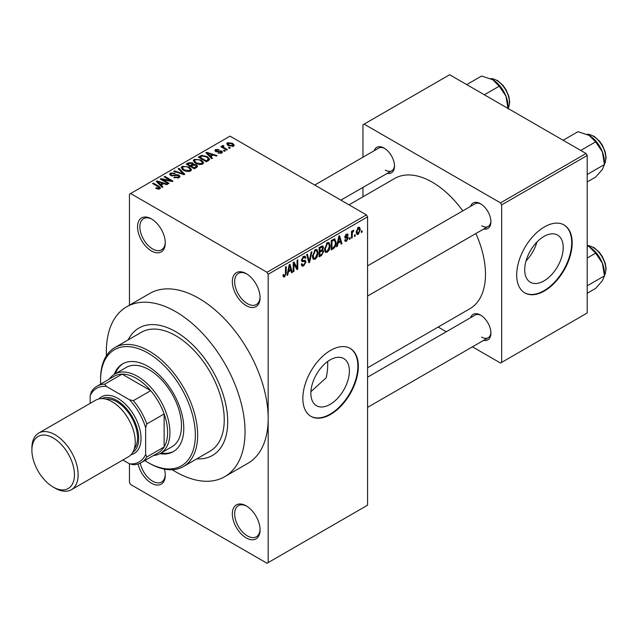 <?xml version="1.0" encoding="UTF-8"?>
<svg xmlns="http://www.w3.org/2000/svg" width="638" height="638" viewBox="0 0 638 638"><rect width="100%" height="100%" fill="white"/><g stroke="black" fill="none" stroke-linecap="round" stroke-linejoin="round"><path stroke-width="0.96" d="M246.204 305.65A19.619 11.324 60 0 1 232.336 281.629A19.619 11.324 60 0 1 246.204 273.614L246.204 273.614A19.619 11.324 60 0 1 260.081 297.643A19.619 11.324 60 0 1 246.204 305.65M246.794 273.973A17.984 10.383 -120 0 0 238.373 273.391A17.984 10.383 -120 0 0 235.613 287.802A17.984 10.383 -120 0 0 247.361 303.648A17.984 10.383 -120 0 0 256.356 304.541A17.984 10.383 -120 0 0 260.065 296.949M246.204 537.898A19.619 11.324 60 0 1 232.336 513.869A19.619 11.324 60 0 1 246.204 505.862L246.204 505.862A19.619 11.324 60 0 1 260.081 529.891A19.619 11.324 60 0 1 246.204 537.898M246.794 506.221A17.984 10.383 -120 0 0 238.373 505.639A17.984 10.383 -120 0 0 235.613 520.05A17.984 10.383 -120 0 0 247.361 535.896A17.984 10.383 -120 0 0 256.356 536.781A17.984 10.383 -120 0 0 260.065 529.197M164.437 469.129A19.619 11.324 60 0 1 165.29 475.166A19.619 11.324 60 0 1 151.421 483.173A19.619 11.324 60 0 1 138.111 463.985M140.28 463.116A17.984 10.383 -120 0 0 152.578 481.172A17.984 10.383 -120 0 0 161.566 482.065A17.984 10.383 -120 0 0 165.282 474.473M151.421 250.925A19.619 11.324 60 0 1 137.553 226.905A19.619 11.324 60 0 1 151.421 218.89L151.421 218.89A19.619 11.324 60 0 1 165.29 242.919A19.619 11.324 60 0 1 151.421 250.925M152.011 219.249A17.984 10.383 -120 0 0 143.59 218.667A17.984 10.383 -120 0 0 140.831 233.077A17.984 10.383 -120 0 0 152.578 248.924A17.984 10.383 -120 0 0 161.566 249.817A17.984 10.383 -120 0 0 165.282 242.233M330.125 404.372A27.235 15.727 120 0 0 347.917 380.368A27.235 15.727 120 0 0 343.746 358.548A27.235 15.727 120 0 0 330.125 359.896A27.235 15.727 120 0 0 312.333 383.893A27.235 15.727 120 0 0 316.512 405.72A27.235 15.727 120 0 0 330.125 404.372M310.913 391.676L326.146 377.792A73.561 42.475 -120 0 0 327.677 361.491M330.588 414.429A39.237 22.649 120 0 0 356.219 379.857A39.237 22.649 120 0 0 350.206 348.42A39.237 22.649 120 0 0 330.588 350.366A39.237 22.649 120 0 0 304.956 384.937A39.237 22.649 120 0 0 310.969 416.375A39.237 22.649 120 0 0 330.588 414.429M310.746 416.239A39.237 22.649 120 0 0 330.125 414.166A39.237 22.649 120 0 0 355.693 379.801A39.237 22.649 120 0 0 349.975 348.292M470.605 206.377A14.714 8.493 60 0 1 480.51 203.745L480.51 203.745A14.714 8.493 60 0 1 490.917 221.761A14.714 8.493 60 0 1 483.684 229.026M481.108 204.112A13.079 7.552 -120 0 0 475.127 203.761L367.576 265.855M374.203 150.72A14.714 8.493 60 0 1 384.108 148.088L384.108 148.088A14.714 8.493 60 0 1 394.507 166.103A14.714 8.493 60 0 1 387.274 173.369M384.706 148.447A13.079 7.552 -120 0 0 378.725 148.104L314.741 185.052M470.605 317.692A14.714 8.493 60 0 1 480.51 315.06L480.51 315.06A14.714 8.493 60 0 1 490.917 333.084A14.714 8.493 60 0 1 483.684 340.349M481.108 315.427A13.079 7.552 -120 0 0 475.127 315.084L367.576 377.178M175.697 331.68A73.561 42.475 -120 0 0 138.917 328.036A73.561 42.475 -120 0 0 128.166 339.902A73.561 42.475 -120 0 1 138.917 328.036A73.561 42.475 -120 0 1 175.697 331.68A73.561 42.475 -120 0 1 223.755 396.501A73.561 42.475 -120 0 1 212.478 455.452A73.561 42.475 -120 0 0 223.755 396.501A73.561 42.475 -120 0 0 175.697 331.68M172.244 469.735A98.085 56.63 -120 0 0 175.697 471.825A98.085 56.63 -120 0 0 224.736 476.682A98.085 56.63 -120 0 0 239.768 398.088A98.085 56.63 -120 0 0 175.697 311.655A98.085 56.63 -120 0 0 126.659 306.798A98.085 56.63 -120 0 0 106.426 355.741M224.736 476.682L247.855 463.34A98.085 56.63 -120 0 0 268.167 418.44A98.085 56.63 -120 0 0 198.817 298.313A98.085 56.63 -120 0 0 149.77 293.456L126.659 306.798M367.576 367.791L469.911 308.712A75.196 43.416 -120 0 0 475.876 233.54M462.797 210.883A75.196 43.416 -120 0 0 432.309 182.189A75.196 43.416 -120 0 0 394.715 178.465L349.026 204.846M543.975 280.903A27.235 15.727 120 0 0 561.759 256.907A27.235 15.727 120 0 0 557.588 235.087A27.235 15.727 120 0 0 543.975 236.435A27.235 15.727 120 0 0 526.183 260.432A27.235 15.727 120 0 0 530.353 282.259A27.235 15.727 120 0 0 543.975 280.903M526.047 260.886A27.235 15.727 120 0 0 536.925 242.041M544.437 290.968A39.237 22.649 120 0 0 570.061 256.396A39.237 22.649 120 0 0 564.048 224.959A39.237 22.649 120 0 0 544.437 226.905A39.237 22.649 120 0 0 518.806 261.476A39.237 22.649 120 0 0 524.819 292.914A39.237 22.649 120 0 0 544.437 290.968M524.588 292.778A39.237 22.649 120 0 0 543.975 290.705A39.237 22.649 120 0 0 569.535 256.34A39.237 22.649 120 0 0 563.817 224.831M355.175 234.728L355.175 236.06L354.441 236.491L354.441 235.151L355.175 234.728M352.24 234.242L352.24 237.759L351.498 238.189L351.498 231.395L352.24 230.964L352.24 232.049L353.109 230.342L353.811 230.302L352.375 232.774L352.24 234.242L351.498 233.811M350.134 237.639L350.134 238.971L349.401 239.402L349.401 238.062L350.134 237.639M348.244 237.99L346.466 241.212L345.27 241.395L344.672 240.063L345.405 239.521L346.514 240.215L347.511 238.588L347.319 238.078L345.206 238.149L344.775 237.089L346.434 234.194L347.654 234.018L348.141 235.151L347.399 235.701L346.458 235.151L345.509 236.531L347.814 236.794L348.244 237.99L346.346 236.897M344.951 239.856L346.514 240.215M347.399 235.701L345.74 234.736M344.903 236.18L345.748 236.953M337.988 243.198L337.35 246.356L336.577 246.802L338.818 236.164L339.591 235.717L341.936 243.708L341.171 244.155L340.532 241.73L337.988 243.198L337.406 242.863M327.334 252.265L325.221 252.018L324.495 249.227L327.334 242.671L329.017 242.52L330.165 245.837L329.439 249.618L327.334 252.265L324.638 250.702M325.675 252.425L325.221 252.018M315.244 259.235L313.138 258.988L312.413 256.205L315.252 249.649L316.934 249.498L318.083 252.815L317.357 256.596L315.244 259.235L312.548 257.68M313.593 259.395L313.138 258.988M284.58 276.948L283.424 276.948L282.985 274.954L283.719 274.404L284.612 275.831L285.401 274.675L285.505 266.947L286.247 266.517L286.247 272.857L284.58 276.948L283.073 276.079M282.993 275.249L284.612 275.831M267.011 272.282L366.419 214.886L367.576 216.888L367.576 505.192L268.167 562.588L268.167 274.284L267.011 272.282L130.615 193.529L129.458 194.199L129.458 305.179M367.576 216.888L268.167 274.284M288.384 271.836L287.754 274.994L286.98 275.441L289.213 264.802L289.987 264.355L292.34 272.346L291.566 272.785L290.928 270.368L288.384 271.836L287.81 271.501M293.919 263.957L293.919 271.429L293.177 271.86L293.177 262.513L293.966 262.059L297.069 267.761L297.069 260.272L297.802 259.841L297.802 269.188L297.013 269.643L293.919 263.957L293.177 263.534M304.884 260.288L306.001 261.867L303.704 265.902L302.045 266.126L301.272 264.156L302.005 263.606L302.532 264.914L303.776 264.77L305.267 262.306L304.932 261.484L302.069 261.604L301.479 260.16L303.576 256.388L305.108 256.181L305.785 257.904L305.052 258.446L304.613 257.313L303.6 257.473L302.213 259.77L302.5 260.623L301.487 260.033L302.452 260.583L305.435 260.416M311.918 251.699L309.605 262.37L308.888 262.784L306.711 254.706L307.468 254.267L309.207 261.516L311.145 252.138L311.918 251.699M322.15 249.522L323.657 251.524L321.416 255.559L319.136 256.875L319.136 247.528L322.844 245.941L323.442 247.392L322.645 249.809L323.075 249.905M334.448 238.859L336.162 242.32C336.354 244.864 335.421 246.978 333.379 248.653L331.218 249.897L331.218 240.55L335.117 238.979M360.326 229.624L358.277 234.393L357.041 234.513L356.227 232.057L358.277 227.359L359.537 227.248L360.326 229.624L359.521 229.154M362.113 230.725L362.113 232.057L361.379 232.479L361.379 231.147L362.113 230.725M122.855 460.006L129.458 463.818L129.458 482.503L130.615 484.505L267.011 563.258L268.167 562.588M230.342 147.968L229.6 148.399L228.452 147.729L229.186 147.306L230.342 147.968M225.294 150.879L224.56 151.31L223.404 150.64L224.137 150.217L225.294 150.879M212.51 158.264L211.736 158.71L205.883 152.745L206.656 152.299L217.095 155.616L216.33 156.063L213.275 155.034L210.731 156.501L212.51 158.264M203.466 163.248L203.466 162.18L202.597 164.11L199.215 164.596L195.714 163.416L193.322 160.696L194.303 159.317L201.289 160.082L203.578 162.738M191.384 170.226L191.384 169.158L190.515 171.088L187.133 171.574L183.632 170.386L181.232 167.674L182.213 166.287L189.207 167.052L191.488 169.716M178.975 177.747L173.807 177.579L174.437 177.093L178.09 177.165L178.807 176.295L178.201 175.506L170.665 175.522L169.628 174.206L170.537 173.034L175.171 173.145L174.541 173.632L171.51 173.568L170.84 174.357L171.423 175.115L172.483 175.45L175.881 174.605L178.919 175.067L179.988 176.463L178.975 177.747M162.913 186.902L162.14 187.349L156.286 181.383L157.06 180.937L167.499 184.254L166.733 184.693L163.679 183.664L161.127 185.14L162.913 186.902M366.419 214.886L230.023 136.141L130.615 193.529M158.12 189.127L155.728 188.258L156.358 187.771L158.934 188.226L159.109 187.42L152.578 183.521L153.311 183.098L158.806 186.272L160.497 187.939L159.843 188.792L158.12 189.127M158.934 189.119L159.109 187.42M169.078 183.337L168.336 183.768L160.25 179.095L161.031 178.64L170.625 180.594L164.133 176.846L164.875 176.423L172.962 181.096L172.172 181.551L162.602 179.605L169.078 183.337M184.773 174.278L184.047 174.692L173.775 171.279L174.541 170.84L183.417 173.967L178.217 168.719L178.991 168.273L184.773 174.278M196.576 167.467L194.295 168.783L186.208 164.11L188.489 162.786L192.548 162.794L193.45 164.237L196.44 164.803L197.644 166.263L196.576 167.467M193.481 163.998L193.45 164.971M208.538 160.561L206.377 161.805L198.29 157.131L201.664 155.353L207.23 156.589L209.663 159.221L208.538 160.561M221.729 153.064L218.044 153.008L220.939 152.546L221.019 151.445L215.628 151.485L214.854 150.488L215.604 149.563L218.994 149.547L216.473 150.034L216.242 150.991L221.609 150.935L222.51 152.067L221.729 153.064M220.939 153.391L221.019 151.445M216.473 150.034L216.242 151.756M227.399 149.667L226.665 150.097L220.78 146.7L221.514 146.269L222.455 146.812L222.287 145.703L223.3 145.48L223.93 146.086L223.292 146.333L223.284 147.131L227.399 149.667M222.048 146.054L222.287 146.588M223.3 145.48L223.284 148.144M233.548 146.238L228.452 145.663L226.713 143.749L227.447 142.721L232.487 143.263L234.282 145.217L233.548 146.238M586.043 153.495L587.199 155.497L501.667 204.878L500.511 202.876L586.043 153.495L449.646 74.742L362.958 124.793L362.958 157.211M362.958 187.412L362.958 196.799M501.667 204.878L501.667 362.376L500.511 363.046L472.439 346.841M446.281 331.736L438.154 327.047M501.667 362.376L587.199 312.995L587.199 155.497M500.511 202.876L364.107 124.131M481.666 225.772A13.079 7.552 -120 0 0 488.206 226.418A13.079 7.552 -120 0 0 490.901 221.067M385.264 170.107A13.079 7.552 -120 0 0 391.804 170.761A13.079 7.552 -120 0 0 394.491 165.409M481.666 337.087A13.079 7.552 -120 0 0 488.206 337.733A13.079 7.552 -120 0 0 490.901 332.382M196.823 458.826A73.561 42.475 -120 0 0 212.478 455.452A73.561 42.475 -120 0 1 196.823 458.826M156.358 188.585L156.358 187.771M153.311 183.951L153.311 183.098M157.06 182.173L157.06 180.937M161.127 186.32L161.127 185.14M158.766 182.691L160.433 184.446L162.483 183.266L157.57 181.615L158.766 182.691L158.766 183.903M160.433 185.602L160.433 184.446M157.57 182.691L157.57 181.615M162.483 184.358L162.483 183.266M161.031 179.549L161.031 178.64M170.625 181.24L170.625 180.594M164.875 177.276L164.875 176.423M162.602 180.45L162.602 179.605M174.437 177.882L174.437 177.093M178.09 178.13L178.09 177.165M170.537 175.45L170.537 173.034M171.423 175.857L171.423 175.115M172.483 176.064L172.483 175.45M175.881 175.37L175.881 174.605M178.919 177.779L178.919 175.067M174.541 171.534L174.541 170.84M183.417 174.485L183.417 173.967M178.991 169.501L178.991 168.273M182.213 169.405L182.213 166.287M189.207 167.953L189.207 167.052M183.17 166.837L182.42 167.882L184.382 169.971L189.566 170.545L190.284 169.501L188.449 167.467L186.304 166.59L183.17 166.837M184.382 170.777L184.382 169.971M189.566 171.47L189.566 170.545M188.489 163.878L188.489 162.786M192.548 165.425L192.548 162.794M196.305 167.619L196.44 164.803M187.883 165.083L187.883 164.229L190.299 165.625L192.532 163.974L192.532 165.433M190.299 166.478L190.299 165.625M192.381 165.521L191.942 163.296L189.167 163.488L187.883 164.229M191.248 166.175L194.088 167.81L196.305 166.406L195.707 165.226L192.7 165.33L191.248 166.175L191.248 167.02M194.088 168.655L194.088 167.81M195.643 168.001L195.643 166.909M194.303 162.427L194.303 159.317M201.289 160.983L201.289 160.082M195.252 159.859L194.51 160.904L196.464 162.993L201.648 163.567L202.374 162.523L200.531 160.489L198.394 159.612L195.252 159.859M196.464 163.799L196.464 162.993M201.648 164.5L201.648 163.567M201.664 156.294L201.664 155.353M207.23 157.482L207.23 156.589M199.973 157.251L206.17 160.832L207.494 160.066L208.163 158.32L206.481 157.012L202.485 155.991L199.973 157.251L199.973 158.104M206.17 161.685L206.17 160.832M208.459 160.601L208.163 158.32M207.494 161.159L207.494 160.066M206.656 153.535L206.656 152.299M210.731 157.682L210.731 156.501M208.363 154.053L210.03 155.816L212.079 154.627L207.167 152.976L208.363 154.053L208.363 155.273M210.03 156.972L210.03 155.816M207.167 154.053L207.167 152.976M212.079 155.72L212.079 154.627M218.674 153.248L218.674 152.522M215.604 151.477L215.604 149.563M216.968 151.884L216.968 151.142M221.609 153.128L221.609 150.935M224.137 151.062L224.137 150.217M221.514 147.123L221.514 146.269M222.455 147.665L222.455 146.812M224.345 148.758L224.345 147.904M229.186 148.152L229.186 147.306M227.447 144.978L227.447 142.721M232.487 144.172L232.487 143.263M232.726 146.557L231.809 143.725L228.268 143.223L227.862 145.297M228.268 143.223L229.178 145.241L232.726 145.743L233.125 145.145L233.125 146.437M229.178 146.046L229.178 145.241M287.148 274.643L287.754 274.994M291.295 271.74L292.34 272.346M289.987 269.818L290.928 270.368M289.317 267.481L288.631 270.6L290.681 269.419L289.66 265.52L289.317 267.481L288.727 267.139M288.065 270.273L288.631 270.6M289.134 265.217L289.66 265.52M293.177 271.006L293.919 271.429M295.49 266.851L297.069 267.761M296.287 268.311L297.802 269.188M301.288 264.507L303.704 265.902M303.377 256.516L305.785 257.904M302.779 257.002L303.6 257.473M301.551 259.379L302.213 259.77M303.672 260.519L306.001 261.867M308.625 261.803L309.605 262.37M308.425 261.062L309.207 261.516M317.301 252.369L318.083 252.815M316.775 256.261L317.357 256.596M315.26 250.742L313.146 255.798L314 258.254L315.244 258.151L317.349 253.214L316.52 250.646L314.446 250.271M312.437 255.383L313.146 255.798M321.408 246.212L323.442 247.392M321.297 250.16L323.657 251.524M319.869 248.198L319.869 250.989L322.023 249.657L322.708 247.967L322.381 247.073L319.869 248.198L319.136 247.775M319.136 250.567L319.869 250.989M319.869 252.082L319.869 255.352L322.19 253.9L322.916 251.954L322.533 250.941L319.869 252.082L319.136 251.651M319.136 254.929L319.869 255.352M320.38 250.694L321.321 251.244M329.383 245.391L330.165 245.837M328.865 249.283L329.439 249.618M327.342 243.764L325.228 248.82L326.082 251.276L327.326 251.173L329.431 246.236L328.61 243.668L326.528 243.293M324.519 248.413L325.228 248.82M332.43 248.102L333.379 248.653M335.389 241.874L336.162 242.32M331.951 241.22L331.951 248.381L333.275 247.616L335.125 245.183L335.421 242.735L334.304 240.047L331.951 241.22L331.218 240.797M331.218 247.951L331.951 248.381M332.31 239.92L333.259 240.47M333.203 239.409L334.663 240.143L333.299 239.354M336.744 246.005L337.35 246.356M340.891 243.102L341.936 243.708M339.583 241.18L340.532 241.73M338.922 238.851L338.236 241.961L340.277 240.781L339.256 236.881L338.922 238.851L338.323 238.5M337.669 241.635L338.236 241.961M338.73 236.578L339.256 236.881M344.687 240.191L346.466 241.212M344.807 236.634L347.319 238.078M346.458 234.186L348.141 235.151M344.839 236.435L345.621 236.881M349.401 238.548L350.134 238.971M351.498 237.336L352.24 237.759M351.498 231.626L352.24 232.049M352.662 230.844L353.604 231.395M352.487 231.243L353.069 231.578M351.498 232.264L352.375 232.774M354.441 235.637L355.175 236.06M356.323 233.269L358.277 234.393M357.894 227.622L359.034 228.276L358.261 228.34L356.961 231.634L358.301 233.412L359.593 230.111L357.567 227.933M356.267 231.227L356.961 231.634M356.259 232.742L358.301 233.412M361.379 231.634L362.113 232.057M159.947 453.674A50.673 29.26 -120 0 0 173.289 451.648A50.673 29.26 -120 0 0 181.056 411.039A50.673 29.26 -120 0 0 147.952 366.379A50.673 29.26 -120 0 0 122.616 363.875A50.673 29.26 -120 0 0 114.186 374.41M161.119 453.012A50.673 29.26 -120 0 0 173.863 451.297M144.802 460.54A67.022 38.695 -120 0 0 147.952 462.486A67.022 38.695 -120 0 0 195.348 435.124A67.022 38.695 -120 0 0 147.952 353.037A67.022 38.695 -120 0 0 100.565 380.4A67.022 38.695 -120 0 0 100.668 384.092M149.109 463.148L147.952 462.486L149.109 463.148A68.657 39.644 60 0 0 183.441 466.553L210.022 451.202A68.657 39.644 -120 0 0 220.549 396.182A68.657 39.644 -120 0 0 175.697 335.684A68.657 39.644 -120 0 0 141.365 332.278L114.784 347.63A68.657 39.644 60 0 1 149.109 351.036A68.657 39.644 60 0 1 193.96 411.534A68.657 39.644 60 0 1 183.441 466.553M100.565 380.4L100.565 379.06A68.657 39.644 60 0 1 114.784 347.63M109.417 379.044A45.769 26.429 60 0 1 114.665 374.123L126.22 367.448A45.769 26.429 60 0 1 149.109 369.721A45.769 26.429 60 0 1 179.015 410.051A45.769 26.429 60 0 1 171.997 446.728L160.433 453.403A45.769 26.429 60 0 1 153.559 455.492M123.198 363.548A50.673 29.26 -120 0 0 115.35 373.732M580.755 150.44L595.613 141.859L602.376 151.844A21.572 12.457 -120 0 1 604.425 161.837L604.425 164.556L602.376 169.461L595.613 177.093L587.199 181.95M587.199 174.501L604.425 164.556L602.376 151.844A21.572 12.457 -120 0 0 589.169 135.408L595.613 141.859M563.139 140.264L577.996 131.683L589.169 135.408M114.665 374.123A45.769 26.429 60 0 1 149.938 386.389A45.769 26.429 60 0 1 169.915 432.452A45.769 26.429 60 0 1 160.433 453.403M141.126 462.67A44.134 25.48 60 0 1 133.358 464.735L129.458 463.818A42.499 24.539 -120 0 0 145.639 454.471L146.796 456.967A44.134 25.48 60 0 1 141.126 462.67L158.463 452.653A44.134 25.48 -120 0 0 164.133 446.959A44.134 25.48 -120 0 0 167.603 432.452A44.134 25.48 -120 0 0 164.133 413.942A44.134 25.48 -120 0 0 150.696 390.655L122.097 374.147A44.134 25.48 -120 0 0 114.33 376.205L96.984 386.221A44.134 25.48 60 0 1 104.76 384.156L106.339 386.405A42.499 24.539 -120 0 0 90.157 395.743L90.157 403.375M146.796 456.967L164.133 446.959L164.133 413.942L146.796 423.951L145.639 427.779A42.499 24.539 -120 0 0 129.458 399.747L133.358 400.664L150.696 390.655A44.134 25.48 -120 0 0 122.097 374.147L104.76 384.156M90.157 395.743L91.314 391.915A44.134 25.48 60 0 1 96.984 386.221M145.639 454.471L145.639 427.779M129.458 399.747L106.339 386.405M133.358 400.664A44.134 25.48 60 0 1 146.796 423.951M55.02 488.11L53.169 487.041A30.082 17.37 -120 0 0 74.439 474.76A30.082 17.37 -120 0 0 53.169 437.923A30.082 17.37 -120 0 0 31.9 450.205A30.082 17.37 -120 0 0 53.169 487.041L55.02 488.11A32.697 18.877 60 0 0 71.368 489.729A32.697 18.877 60 0 0 76.377 463.531A32.697 18.877 60 0 0 55.02 434.717A32.697 18.877 60 0 0 38.671 433.098A32.697 18.877 60 0 0 31.9 448.067L31.9 450.205M132.768 452.366A31.063 17.936 -120 0 0 136.899 427.324A31.063 17.936 -120 0 0 116.746 400.417A31.063 17.936 -120 0 0 101.729 398.598M98.922 398.909A32.697 18.877 60 0 1 117.902 398.415A32.697 18.877 60 0 1 139.961 429.86A32.697 18.877 60 0 1 131.101 454.647M105.557 399.061A29.428 16.987 60 0 1 116.746 401.749A29.428 16.987 60 0 1 134.985 424.756A29.428 16.987 60 0 1 134.291 448.825M38.671 433.098L95.772 400.13A32.697 18.877 60 0 1 112.121 401.749A32.697 18.877 60 0 1 133.478 430.562A32.697 18.877 60 0 1 128.469 456.76L71.368 489.729M587.199 293.265L595.613 288.408L602.376 280.776L604.425 275.879L587.199 285.816M602.376 263.167L604.425 275.879L604.425 273.152A21.572 12.457 -120 0 0 602.376 263.167A21.572 12.457 -120 0 0 589.169 246.731L595.613 253.174L602.376 263.167M587.199 258.031L595.613 253.174M587.199 245.726L589.169 246.731M484.354 94.783L499.211 86.202L505.974 96.186A21.572 12.457 -120 0 1 508.023 106.179L508.023 108.444L508.877 106.785L509.698 102.04L508.925 96.569L506.014 89.639L503.023 85.396L497.728 80.691L492.664 78.697L490.55 78.633M466.737 84.607L481.594 76.026L492.767 79.75A21.572 12.457 -120 0 1 505.974 96.186L508.023 108.899M492.767 79.75L499.211 86.202M158.806 187.157L158.806 186.272M174.182 175.865L174.182 175.099M181.854 173.967L181.854 173.4M191.687 165.92L191.687 164.827M200.348 157.036L200.348 155.943M218.14 151.772L218.14 150.847M285.505 272.434L286.247 272.857M301.495 260.479L303.433 261.604M308.058 259.714L308.912 260.208M320.467 255.009L321.416 255.559M320.204 246.914L321.153 247.456M344.775 237.073L346.594 238.126M604.425 163.966A17.984 10.383 -120 0 0 605.813 158.096A17.984 10.383 -120 0 0 587.08 134.347M604.425 275.289A17.984 10.383 -120 0 0 605.813 269.411A17.984 10.383 -120 0 0 587.199 245.662M508.023 108.308A17.984 10.383 -120 0 0 509.411 102.439A17.984 10.383 -120 0 0 490.678 78.689M159.269 187.755L159.269 189.039M178.807 176.295L178.807 177.835M170.84 174.357L170.84 175.617M182.42 167.882L182.42 169.58M190.284 169.501L190.284 171.207M194.51 160.904L194.51 162.602M202.374 162.523L202.374 164.229M221.418 151.972L221.418 153.224M215.955 150.608L215.955 151.653M223.053 146.708L223.053 148.008M302.532 264.914L301.272 264.18M304.932 261.484L303.393 260.591M304.613 257.313L303.313 256.556M316.52 250.646L315.036 249.785M314 258.254L312.492 257.385M322.381 247.073L321.153 246.364M322.533 250.941L321.241 250.192M328.61 243.668L327.119 242.807M326.082 251.276L324.582 250.415M347.12 235.047L346.067 234.441M345.668 236.921L344.839 236.443M604.425 164.11L605.287 162.443L606.1 157.698L605.326 152.227L602.416 145.297L599.433 141.054L594.13 136.349L589.065 134.363L586.952 134.291M367.576 296.056L488.206 226.418M488.206 337.733L367.576 407.379M391.804 170.761L340.891 200.149M587.199 245.59L589.065 245.678L594.13 247.672L599.433 252.369L602.416 256.62L605.326 263.542L606.1 269.013L605.279 273.774L604.425 275.425"/></g></svg>
